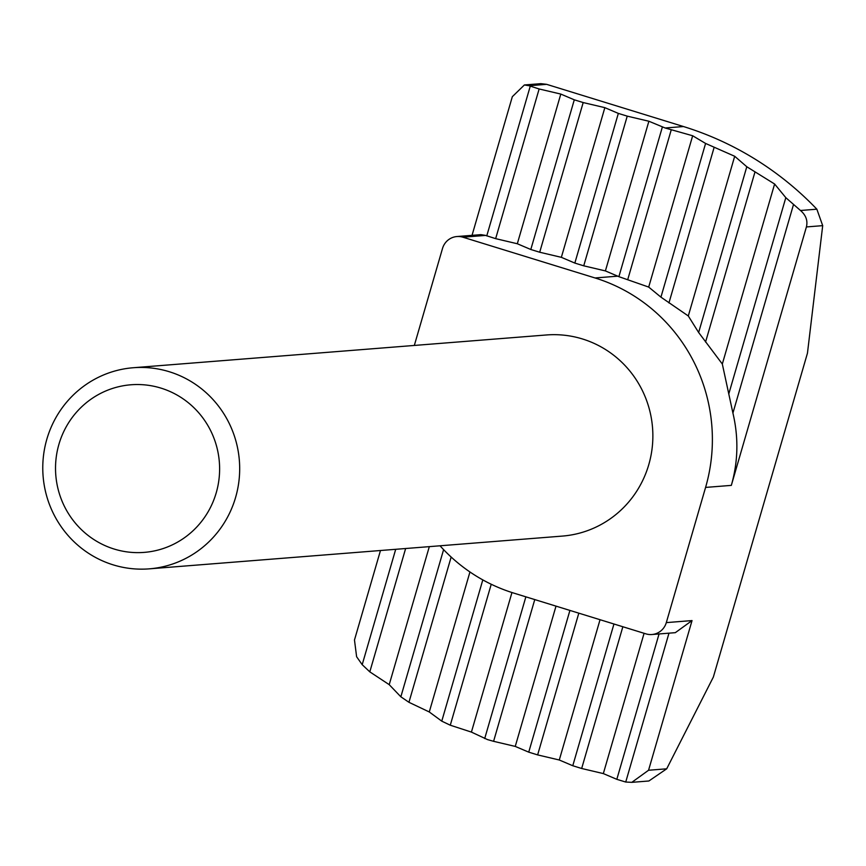 <?xml version="1.0" encoding="UTF-8"?>
<svg xmlns="http://www.w3.org/2000/svg" width="866" height="866" viewBox="0 0 866 866"><rect width="100%" height="100%" fill="white"/><g stroke="black" fill="none" stroke-linecap="round" stroke-linejoin="round"><path stroke-width="1.3" d="M160.957 388.109A84.067 82.032 85.5 0 1 216.219 492.841A84.067 82.032 85.5 0 1 114.193 549.055A84.067 82.032 85.5 0 1 58.92 444.323A84.067 82.032 85.5 0 1 160.957 388.109M169.281 371.731A100.878 98.443 85.5 0 1 239.157 479.136A100.878 98.443 85.5 0 1 149.201 568.854A100.878 98.443 85.5 0 1 113.175 564.859A100.878 98.443 85.5 0 1 43.3 457.443A100.878 98.443 85.5 0 1 133.256 367.736A100.878 98.443 85.5 0 1 169.281 371.731M149.201 568.854L562.38 536.086A100.878 98.443 -94.5 0 0 652.336 446.38A100.878 98.443 -94.5 0 0 582.461 338.963A100.878 98.443 -94.5 0 0 546.435 334.969L133.256 367.736M440.036 545.797A168.123 164.075 -94.5 0 0 513.776 593.102L645.906 633.858A16.811 16.411 -94.5 0 0 666.311 622.611L705.584 487.417A168.123 164.075 -94.5 0 0 595.05 277.964L462.92 237.208A16.811 16.411 -94.5 0 0 442.515 248.445L414.327 345.447M648.883 121.24L665.164 127.995L692.659 135.756L705.584 143.442L734.693 156.27L746.795 166.748L774.615 184.014L785.808 197.665L800.487 210.492L816.855 209.193A319.435 311.738 -94.5 0 0 683.469 126.544L546.619 84.338L529.072 85.734L539.139 88.971L560.8 94.069L574.288 99.817L583.186 102.556L604.847 107.655L618.335 113.403L627.233 116.141L648.883 121.24L605.399 270.917L583.738 265.819L574.84 263.08L561.352 257.332L539.702 252.233L530.804 249.495L517.316 243.747L495.655 238.648L485.588 235.411L462.92 237.208M529.072 85.734L524.385 84.965L512.326 96.689L472.035 235.346M456.912 236.537L480.901 234.643L485.588 235.411M534.766 599.575L493.588 741.318L487.482 739.586L471.418 732.095L450.277 725.21L441.768 721.151L429.276 711.971L408.947 702.304L400.85 696.794L389.213 684.66L369.804 671.854L362.194 664.677L356.619 656.742L354.475 639.996L380.477 550.516M560.8 94.069L517.316 243.747M429.32 546.641L389.213 684.66M604.847 107.655L561.352 257.332M469.946 571.971L429.276 711.971M668.974 633.165L625.728 782.041L631.823 782.344L648.558 770.253L666.701 768.813L713.357 677.06L807.458 353.166L822.7 225.647L806.408 226.935L731.326 485.382C738.146 461.589 738.676 437.482 732.917 413.082L722.32 364.012L698.645 332.501L688.297 315.96L660.931 297.146L648.699 287.079L618.887 276.665L605.399 270.917M511.958 592.528L471.418 732.095M556.004 606.124L515.248 746.416L528.736 752.153L569.915 610.422M692.659 135.756L648.699 287.079M493.588 741.318L515.248 746.416M600.041 619.71L559.284 760.002L572.772 765.739L613.951 624.007M734.693 156.27L688.297 315.96M578.813 613.16L537.634 754.903L559.284 760.002M644.087 633.295L603.331 773.587L616.819 779.324L659.058 633.955M774.615 184.014L722.32 364.012M622.849 626.746L581.671 768.488L603.331 773.587M666.311 622.611L692.042 620.576L675.318 632.667L651.903 634.518M692.042 620.576L648.558 770.253M806.408 226.935C807.924 220.678 805.954 215.19 800.487 210.492M625.728 782.041L616.819 779.324M581.671 768.488L572.772 765.739M537.634 754.903L528.736 752.153M666.701 768.813L648.883 780.991L631.823 782.344M816.855 209.193L822.7 225.647M524.385 84.965L540.86 83.656L546.619 84.338M486.757 235.909L530.241 86.232M362.194 664.677L395.708 549.304M530.804 249.495L574.288 99.817M400.85 696.794L443.598 549.639M539.139 88.971L495.655 238.648M405.634 548.514L369.804 671.854M574.84 263.08L618.335 113.403M441.768 721.151L482.806 579.895M583.186 102.556L539.702 252.233M451.154 557.033L408.947 702.304M618.887 276.665L662.371 126.988M484.7 738.557L525.868 596.836M627.233 116.141L583.738 265.819M491.228 584.258L450.277 725.21M660.931 297.146L705.584 143.442M671.258 129.781L627.688 279.761M698.645 332.501L746.795 166.748M714.071 147.577L668.942 302.948M728.912 393.5L785.808 197.665M754.871 172.345L705.563 342.048M793.386 204.95L732.917 413.082M705.584 487.417L731.326 485.382M665.164 127.995L683.469 126.544M595.05 277.964L617.718 276.167"/></g></svg>
